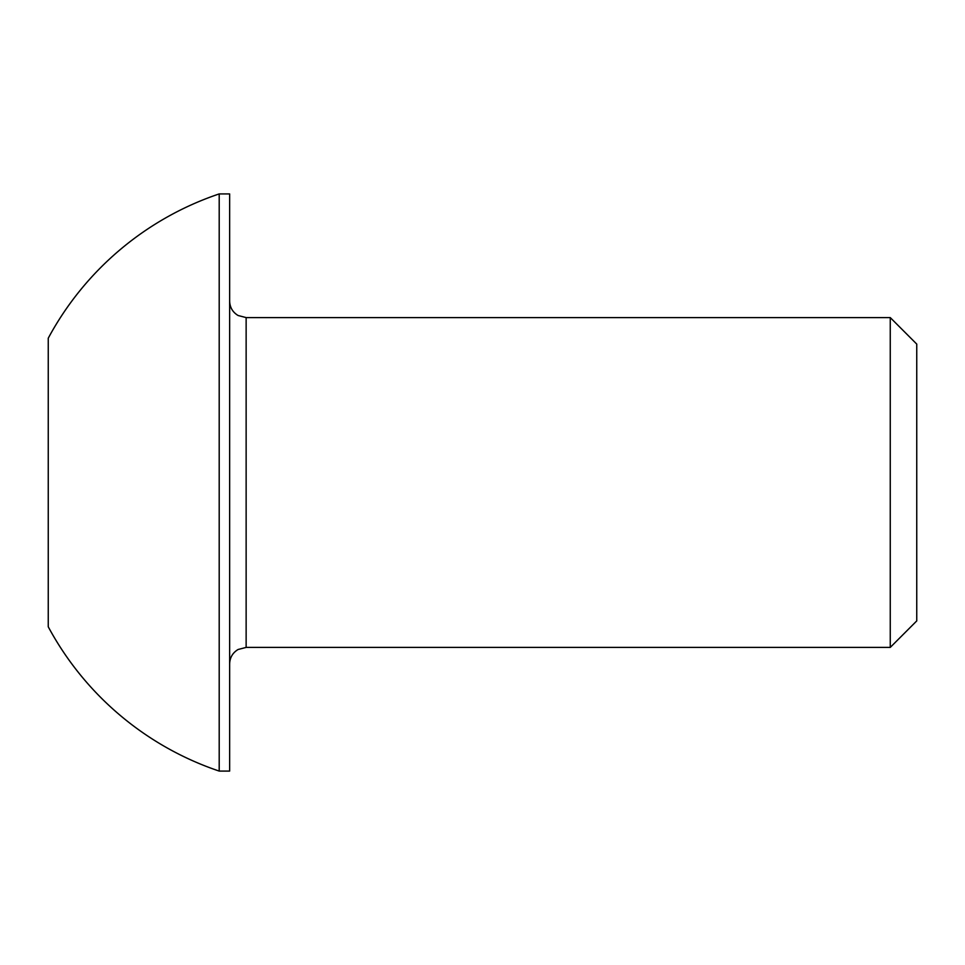 <?xml version="1.0" encoding="UTF-8"?>
<svg xmlns="http://www.w3.org/2000/svg" width="965" height="965" viewBox="0 0 965 965"><rect width="100%" height="100%" fill="white"/><g stroke="black" fill="none" stroke-linecap="round" stroke-linejoin="round"><path stroke-width="1.45" d="M890.261 317.594L890.261 647.406L916.75 620.905L916.75 344.095L890.261 317.594L246.135 317.594L246.135 647.406L238.078 649.505C232.674 652.786 229.863 657.575 229.646 663.896M219.2 771.083L229.646 771.083L229.646 193.917L219.2 193.917A304.518 304.518 0 0 0 48.25 338.208L48.25 626.792A304.518 304.518 0 0 0 219.2 771.083L219.2 193.917M890.261 647.406L246.135 647.406M246.135 317.594L238.078 315.495C232.674 312.214 229.863 307.425 229.646 301.104"/></g></svg>
